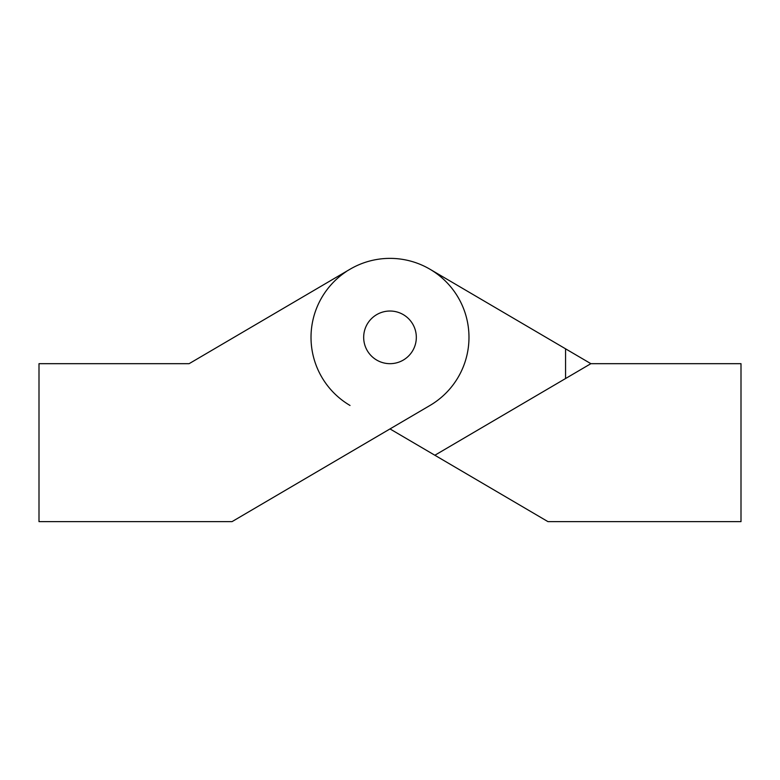 <?xml version="1.0" encoding="UTF-8"?>
<svg xmlns="http://www.w3.org/2000/svg" width="780" height="780" viewBox="0 0 780 780"><rect width="100%" height="100%" fill="white"/><g stroke="black" fill="none" stroke-linecap="round" stroke-linejoin="round"><path stroke-width="1.17" d="M565.558 348.816L590.879 363.675L741 363.675L741 521.625L547.95 521.625L434.86 455.247L590.879 363.675L429.975 269.236L590.879 363.675L429.975 269.236L565.558 348.816L565.558 378.534M434.86 455.247L390 428.922L434.86 455.247L390 428.922L345.14 455.247L390 428.922M346.232 271.606A78.975 78.975 0 0 0 350.025 405.464M429.975 405.464L232.05 521.625L39 521.625L39 363.675L189.121 363.675L350.025 269.236A78.975 78.975 0 0 1 458.113 297.375A78.975 78.975 0 0 1 429.975 405.464M363.675 337.35A26.325 26.325 0 0 0 390 363.675A26.325 26.325 0 0 0 416.325 337.35A26.325 26.325 0 0 0 390 311.025A26.325 26.325 0 0 0 363.675 337.35A26.325 26.325 0 0 0 390 363.675A26.325 26.325 0 0 0 416.325 337.35A26.325 26.325 0 0 0 390 311.025A26.325 26.325 0 0 0 363.675 337.35M189.121 363.675L214.441 348.816L189.121 363.675L39 363.675"/></g></svg>
